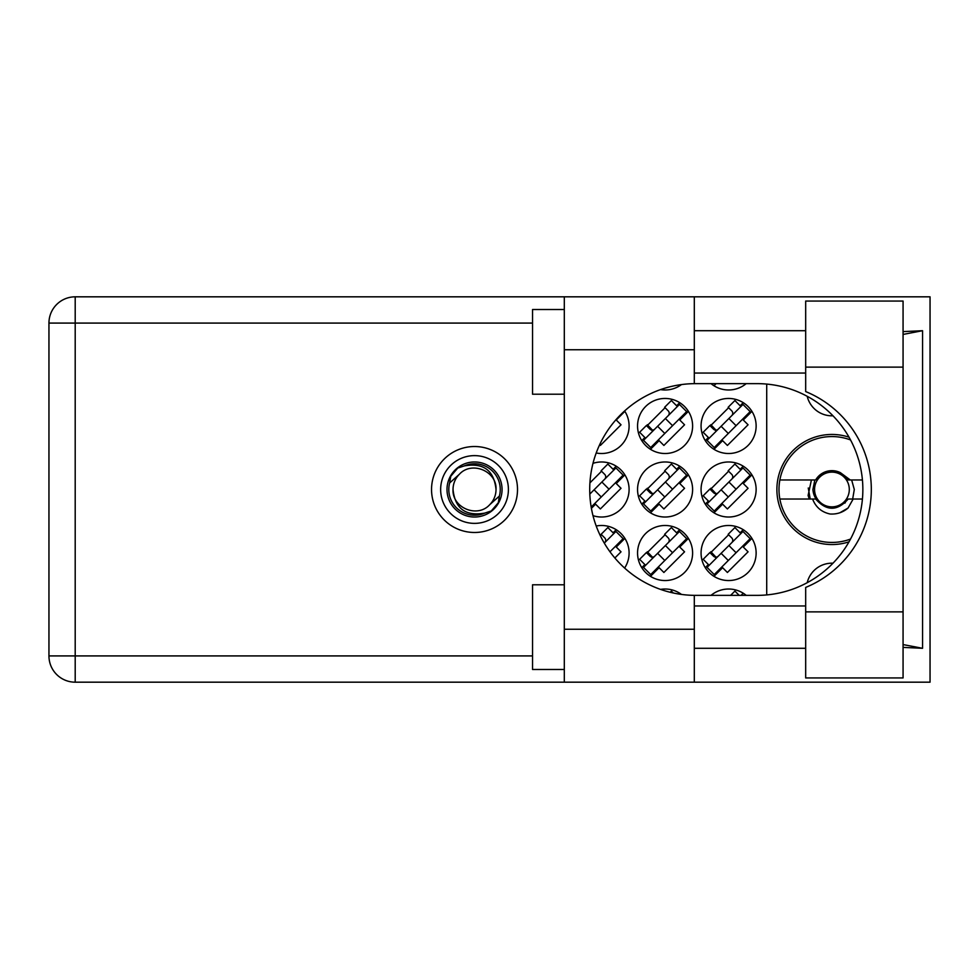 <?xml version="1.0" encoding="UTF-8"?>
<svg xmlns="http://www.w3.org/2000/svg" width="979" height="979" viewBox="0 0 979 979"><rect width="100%" height="100%" fill="white"/><g stroke="black" fill="none" stroke-linecap="round" stroke-linejoin="round"><path stroke-width="1.47" d="M832.982 415.794A25.405 25.405 0 0 1 807.21 396.311M849.013 437.172A55.044 55.044 0 0 0 776.885 489.5A55.044 55.044 0 0 0 849.013 541.828M711.023 383.633A27.522 27.522 0 0 0 746.194 383.633M660.519 389.605A27.522 27.522 0 0 0 681.47 384.576M701.074 425.975A27.522 27.522 0 0 0 728.609 453.51A27.522 27.522 0 0 0 756.131 425.975A27.522 27.522 0 0 0 728.609 398.453A27.522 27.522 0 0 0 701.074 425.975M637.562 425.975A27.522 27.522 0 0 0 665.084 453.51A27.522 27.522 0 0 0 692.606 425.975A27.522 27.522 0 0 0 665.084 398.453A27.522 27.522 0 0 0 637.562 425.975M596.211 452.983A27.522 27.522 0 0 0 624.614 410.935M701.074 489.5A27.522 27.522 0 0 0 728.609 517.022A27.522 27.522 0 0 0 756.131 489.5A27.522 27.522 0 0 0 728.609 461.978A27.522 27.522 0 0 0 701.074 489.5M637.562 489.5A27.522 27.522 0 0 0 665.084 517.022A27.522 27.522 0 0 0 692.606 489.5A27.522 27.522 0 0 0 665.084 461.978A27.522 27.522 0 0 0 637.562 489.5M592.993 515.652A27.522 27.522 0 0 0 629.093 489.5A27.522 27.522 0 0 0 592.993 463.348M701.074 553.025A27.522 27.522 0 0 0 728.609 580.547A27.522 27.522 0 0 0 756.131 553.025A27.522 27.522 0 0 0 728.609 525.49A27.522 27.522 0 0 0 701.074 553.025M637.562 553.025A27.522 27.522 0 0 0 665.084 580.547A27.522 27.522 0 0 0 692.606 553.025A27.522 27.522 0 0 0 665.084 525.49A27.522 27.522 0 0 0 637.562 553.025M624.614 568.065A27.522 27.522 0 0 0 596.211 526.017M743.232 402.663L740.136 405.771M708.392 437.503L705.296 440.611M728.609 407.717L710.338 425.975M679.72 402.663L676.611 405.771M644.88 437.503L641.771 440.611M665.084 407.717L646.825 425.975M743.232 466.188L740.136 469.284M708.392 501.028L705.296 504.136M728.609 471.229L710.338 489.5M679.72 466.188L676.611 469.284M644.88 501.028L641.771 504.136M665.084 471.229L646.825 489.5M616.195 466.188L613.099 469.284M601.571 471.229L589.921 482.88M743.232 529.7L740.136 532.809M708.392 564.553L705.296 567.649M728.609 534.754L710.338 553.025M679.72 529.7L676.611 532.809M644.88 564.553L641.771 567.649M665.084 534.754L646.825 553.025M616.195 529.7L613.099 532.809M601.571 534.754L600.421 535.905M743.232 593.225L741.091 595.367M679.72 593.225L678.9 594.045M746.194 595.367A27.522 27.522 0 0 0 711.023 595.367M681.47 594.424A27.522 27.522 0 0 0 660.519 589.395M766.716 384.086L766.716 594.914M807.21 582.689A25.405 25.405 0 0 1 832.982 563.206M614.861 557.993L621.029 551.826L616.244 547.028L624.883 538.389M650.46 576.337L659.1 567.685L663.884 572.482L684.554 551.826L679.756 547.028L688.396 538.389M713.972 576.337L722.612 567.685L727.409 572.482L748.066 551.826L743.281 547.028L751.921 538.389M591.402 508.346L595.575 504.173L600.372 508.958L621.029 488.301L616.244 483.516L624.883 474.864M650.46 512.812L659.1 504.173L663.884 508.958L684.554 488.301L679.756 483.516L688.396 474.864M713.972 512.812L722.612 504.173L727.409 508.958L748.066 488.301L743.281 483.516L751.921 474.864M599.65 444.723L600.372 445.445L621.029 424.788L616.244 419.991L624.883 411.351M650.46 449.3L659.1 440.648L663.884 445.445L684.554 424.788L679.756 419.991L688.396 411.351M713.972 449.3L722.612 440.648L727.409 445.445L748.066 424.788L743.281 419.991L751.921 411.351M713.972 385.775L716.114 383.633M440.648 489.5A33.873 33.873 0 0 0 474.534 523.373A33.873 33.873 0 0 0 508.407 489.5A33.873 33.873 0 0 0 474.534 455.627A33.873 33.873 0 0 0 440.648 489.5M446.999 489.5A27.522 27.522 0 0 0 474.534 517.022A27.522 27.522 0 0 0 502.056 489.5A27.522 27.522 0 0 0 474.534 461.978A27.522 27.522 0 0 0 446.999 489.5M449.655 482.953L459.335 474.301A21.489 21.489 0 0 0 453.032 489.5C455.039 508.652 465.637 516.508 484.801 513.082L491.299 510.94L498.311 502.741L499.4 496.047A25.723 25.723 0 0 0 464.254 465.918L457.756 468.06L450.744 476.259L449.655 482.953A25.723 25.723 0 0 0 484.801 513.082M459.335 474.301C471.645 460.595 497.014 471.095 496.023 489.5C494.016 470.348 483.418 462.492 464.254 465.918M499.4 496.047L489.72 504.699A21.489 21.489 0 0 0 496.023 489.5M489.72 504.699C477.409 518.405 452.041 507.905 453.032 489.5M850.543 539.05A52.927 52.927 0 0 1 779.859 479.967A52.927 52.927 0 0 1 850.543 439.95M779.859 499.033L815.666 499.033C826.509 511.283 837.351 511.283 848.193 499.033L862.426 499.033M853.162 499.033L848.083 508.015C842.919 512.409 836.935 514.403 830.119 514.012C821.552 512.152 815.715 507.159 812.607 499.033M779.859 479.967L815.666 479.967A18.846 18.846 0 0 1 840.386 472.661L848.193 479.967L850.261 479.967L840.386 472.661M848.083 508.015L839.896 512.751M811.407 479.967L808.091 495.484L809.278 499.033M862.426 479.967L850.261 479.967M673.283 592.993L671.374 591.083L670.187 592.271M742.596 595.367L743.367 595.367M739.169 595.367L734.899 591.083L730.615 595.367M604.288 543.112L615.938 531.462L623.121 538.646L609.978 551.789M613.845 533.555L607.849 527.571L601.118 534.301L604.716 537.899A3.39 3.39 0 0 1 604.716 542.684M643.521 567.392L679.463 531.462L686.646 538.646L650.717 574.575L643.521 567.392M645.626 565.299L639.63 559.303L646.373 552.572L649.97 556.158A3.39 3.39 0 0 0 654.755 556.158M677.358 533.555L671.374 527.571L664.631 534.301L668.229 537.899A3.39 3.39 0 0 1 668.229 542.684M653.079 557.846L647.339 551.74M652.295 557.859L647.413 552.437M665.39 545.536L672.573 552.719M657.594 553.319L664.79 560.502M707.046 567.392L742.975 531.462L750.159 538.646L714.229 574.575L707.046 567.392M709.139 565.299L703.155 559.303L709.885 552.572L713.483 556.158A3.39 3.39 0 0 0 718.28 556.158M740.883 533.555L734.899 527.571L728.156 534.301L731.754 537.899A3.39 3.39 0 0 1 731.754 542.684M716.591 557.846L710.852 551.74M715.808 557.859L710.925 552.437M728.902 545.536L736.086 552.719M721.119 553.319L728.303 560.502M589.811 494.077L615.938 467.938L623.121 475.133L591.181 507.073M591.23 492.645A3.39 3.39 0 0 1 589.786 493.502M613.845 470.042L607.849 464.046L601.118 470.789L604.716 474.374A3.39 3.39 0 0 1 604.716 479.172M601.865 482.011L609.048 489.206M594.082 489.794L601.265 496.989M643.521 503.867L679.463 467.938L686.646 475.133L650.717 511.062L643.521 503.867M645.626 501.774L639.63 495.79L646.373 489.047L649.97 492.645A3.39 3.39 0 0 0 654.755 492.645M677.358 470.042L671.374 464.046L664.631 470.789L668.229 474.374A3.39 3.39 0 0 1 668.229 479.172M653.079 494.322L647.339 488.227M652.295 494.346L647.413 488.913M665.39 482.011L672.573 489.206M657.594 489.794L664.79 496.989M707.046 503.867L742.975 467.938L750.159 475.133L714.229 511.062L707.046 503.867M709.139 501.774L703.155 495.79L709.885 489.047L713.483 492.645A3.39 3.39 0 0 0 718.28 492.645M740.883 470.042L734.899 464.046L728.156 470.789L731.754 474.374A3.39 3.39 0 0 1 731.754 479.172M716.591 494.322L710.852 488.227M715.808 494.346L710.925 488.913M728.902 482.011L736.086 489.206M721.119 489.794L728.303 496.989M643.521 440.354L679.463 404.425L686.646 411.608L650.717 447.538L643.521 440.354M645.626 438.262L639.63 432.265L646.373 425.535L649.97 429.12A3.39 3.39 0 0 0 654.755 429.12M677.358 406.518L671.374 400.533L664.631 407.264L668.229 410.862A3.39 3.39 0 0 1 668.229 415.647M653.079 430.809L647.339 424.702M652.295 430.821L647.413 425.4M665.39 418.498L672.573 425.681M657.594 426.281L664.79 433.464M707.046 440.354L742.975 404.425L750.159 411.608L714.229 447.538L707.046 440.354M709.139 438.262L703.155 432.265L709.885 425.535L713.483 429.12A3.39 3.39 0 0 0 718.28 429.12M740.883 406.518L734.899 400.533L728.156 407.264L731.754 410.862A3.39 3.39 0 0 1 731.754 415.647M716.591 430.809L710.852 424.702M715.808 430.821L710.925 425.4M728.902 418.498L736.086 425.681M721.119 426.281L728.303 433.464M713.85 383.633L714.621 383.633M810.208 499.033L808.262 488.007M849.295 489.5A17.365 17.365 0 0 1 831.93 506.865A17.365 17.365 0 0 1 814.565 489.5A17.365 17.365 0 0 1 831.93 472.135A17.365 17.365 0 0 1 849.295 489.5M844.914 503.157L846.762 499.669C839.639 508.138 831.257 509.655 821.614 504.234C816.302 500.746 813.402 495.839 812.913 489.5L814.846 479.967M851.644 479.967L854.3 489.5L852.66 499.033M805.68 611.875L805.68 587.424A105.867 105.867 0 0 0 805.68 391.576L805.68 301.055L903.066 301.055L903.066 677.945L805.68 677.945L805.68 611.875L903.066 611.875M564.308 669.477L532.539 669.477L532.539 584.781L564.308 584.781M564.308 394.219L532.539 394.219L532.539 309.523L564.308 309.523M474.534 446.522A42.978 42.978 0 0 0 431.543 489.5A42.978 42.978 0 0 0 474.534 532.478A42.978 42.978 0 0 0 517.512 489.5A42.978 42.978 0 0 0 474.534 446.522M805.68 330.706L694.307 330.706M805.68 373.048L694.307 373.048M805.68 605.952L694.307 605.952M805.68 648.294L694.307 648.294M564.308 682.179L564.308 629.24L694.307 629.24L694.307 682.179L75.199 682.179L75.199 655.918L532.539 655.918M694.307 682.179L930.05 682.179L930.05 296.821L694.307 296.821L694.307 349.76L564.308 349.76L564.308 629.24M564.308 349.76L564.308 296.821L694.307 296.821M694.307 349.76L694.307 383.646A105.867 105.867 0 0 0 589.713 489.5A105.867 105.867 0 0 0 694.307 595.354L694.307 629.24M903.066 647.388L922.561 648.294L922.561 330.706L903.066 331.612M75.199 682.179A26.249 26.249 0 0 1 48.95 655.918L48.95 323.082A26.249 26.249 0 0 1 75.199 296.821L564.308 296.821M694.307 383.646A105.867 105.867 0 0 1 695.579 383.633L756.987 383.633A105.867 105.867 0 0 1 862.854 489.5A105.867 105.867 0 0 1 756.987 595.367L695.579 595.367A105.867 105.867 0 0 1 694.307 595.354M922.561 648.294L903.066 644.574M903.066 334.426L922.561 330.706M532.539 323.082L75.199 323.082L75.199 655.918L48.95 655.918M48.95 323.082L75.199 323.082L75.199 296.821M805.68 367.125L903.066 367.125"/></g></svg>
